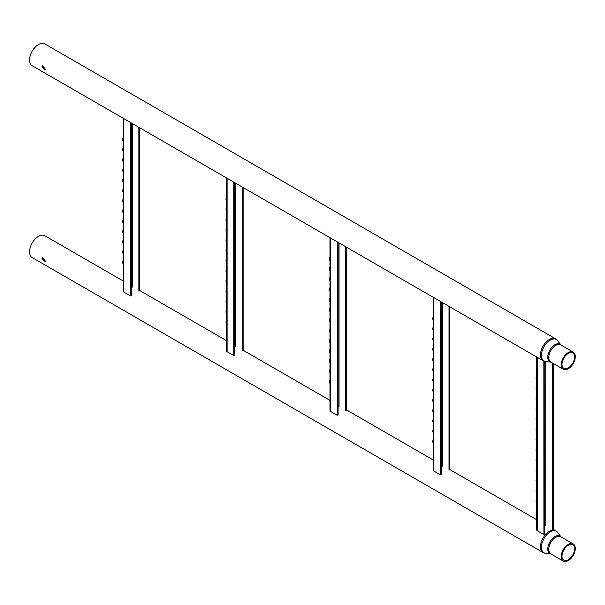 <?xml version="1.0" encoding="UTF-8"?>
<svg xmlns="http://www.w3.org/2000/svg" width="605" height="605" viewBox="0 0 605 605"><rect width="100%" height="100%" fill="white"/><g stroke="black" fill="none" stroke-linecap="round" stroke-linejoin="round"><path stroke-width="0.91" d="M42.864 65.726L42.584 66.618L45.224 69.809M41.843 67.049L44.929 70.157L45.352 69.076L42.448 65.862L41.843 67.049M568.269 353.433A8.878 5.127 120 0 0 562.468 361.253A8.878 5.127 120 0 0 563.83 368.369A8.878 5.127 120 0 0 568.269 367.931A8.878 5.127 120 0 0 574.069 360.104A8.878 5.127 120 0 0 572.708 352.995A8.878 5.127 120 0 0 568.269 353.433M568.269 368.778A9.922 5.725 120 0 0 574.75 360.035A9.922 5.725 120 0 0 573.23 352.087A9.922 5.725 120 0 0 568.269 352.579A9.922 5.725 120 0 0 561.788 361.321A9.922 5.725 120 0 0 563.308 369.269A9.922 5.725 120 0 0 568.269 368.778M38.486 44.52A12.607 7.283 -60 0 1 44.793 43.893L555.685 338.853A12.607 7.283 -60 0 0 549.378 339.481A12.607 7.283 -60 0 0 541.142 350.59A12.607 7.283 -60 0 0 543.071 360.693L32.186 65.733A12.607 7.283 -60 0 1 30.25 55.63A12.607 7.283 -60 0 1 38.486 44.52M42.864 257.556L42.584 258.456L45.224 261.64M41.843 258.887L44.929 261.995L45.352 260.906L42.448 257.7L41.843 258.887M568.269 545.271A8.878 5.127 120 0 0 562.468 553.091A8.878 5.127 120 0 0 563.83 560.2A8.878 5.127 120 0 0 568.269 559.761A8.878 5.127 120 0 0 574.069 551.942A8.878 5.127 120 0 0 572.708 544.825A8.878 5.127 120 0 0 568.269 545.271M568.269 560.616A9.922 5.725 120 0 0 574.75 551.873A9.922 5.725 120 0 0 573.23 543.925A9.922 5.725 120 0 0 568.269 544.417A9.922 5.725 120 0 0 561.788 553.159A9.922 5.725 120 0 0 563.308 561.107A9.922 5.725 120 0 0 568.269 560.616M560.918 536.817L557.742 532.536A12.41 7.162 120 0 0 550.217 531.961A12.41 7.162 120 0 0 541.762 544.273A12.41 7.162 120 0 0 545.702 553.394L543.071 552.531L32.186 257.571A12.607 7.283 -60 0 1 30.25 247.468A12.607 7.283 -60 0 1 38.486 236.351A12.607 7.283 -60 0 1 44.793 235.731L123.231 281.015M123.231 260.475A2.533 1.467 120 0 0 122.596 262.426A2.533 1.467 120 0 0 123.012 263.515M123.231 261.761A3.078 1.777 120 0 0 123.231 264.128M123.231 250.243A2.533 1.467 120 0 0 122.596 252.202A2.533 1.467 120 0 0 123.012 253.283M123.231 251.529A3.078 1.777 120 0 0 123.231 253.896M123.231 240.011A2.533 1.467 120 0 0 122.596 241.97A2.533 1.467 120 0 0 123.012 243.051M123.231 241.297A3.078 1.777 120 0 0 123.231 243.664M123.231 229.779A2.533 1.467 120 0 0 122.596 231.738A2.533 1.467 120 0 0 123.012 232.819M123.231 231.065A3.078 1.777 120 0 0 123.231 233.432M123.231 219.554A2.533 1.467 120 0 0 122.596 221.506A2.533 1.467 120 0 0 123.012 222.587M123.231 220.833A3.078 1.777 120 0 0 123.231 223.207M123.231 209.322A2.533 1.467 120 0 0 122.596 211.274A2.533 1.467 120 0 0 123.012 212.355M123.231 210.601A3.078 1.777 120 0 0 123.231 212.975M123.231 199.09A2.533 1.467 120 0 0 122.596 201.041A2.533 1.467 120 0 0 123.012 202.13M123.231 200.368A3.078 1.777 120 0 0 123.231 202.743M123.231 188.858A2.533 1.467 120 0 0 122.596 190.809A2.533 1.467 120 0 0 123.012 191.898M123.231 190.136A3.078 1.777 120 0 0 123.231 192.511M123.231 178.626A2.533 1.467 120 0 0 122.596 180.577A2.533 1.467 120 0 0 123.012 181.666M123.231 179.904A3.078 1.777 120 0 0 123.231 182.279M123.231 168.394A2.533 1.467 120 0 0 122.596 170.345A2.533 1.467 120 0 0 123.012 171.434M123.231 169.68A3.078 1.777 120 0 0 123.231 172.047M123.231 158.162A2.533 1.467 120 0 0 122.596 160.121A2.533 1.467 120 0 0 123.012 161.202M123.231 159.448A3.078 1.777 120 0 0 123.231 161.815M123.231 147.93A2.533 1.467 120 0 0 122.596 149.889A2.533 1.467 120 0 0 123.012 150.97M123.231 149.216A3.078 1.777 120 0 0 123.231 151.583M123.231 137.698A2.533 1.467 120 0 0 122.596 139.657A2.533 1.467 120 0 0 123.012 140.738M123.231 138.984A3.078 1.777 120 0 0 123.231 141.351M123.768 260.695L123.768 264.574M123.299 291.028A1.83 1.059 0 0 0 123.231 291.3A1.83 1.059 0 0 0 123.768 292.049L130.415 295.883L130.415 122.444M123.768 137.917L123.768 141.797M123.768 148.149L123.768 152.029M123.768 158.381L123.768 162.261M123.768 168.613L123.768 172.493M123.768 178.846L123.768 182.725M123.768 189.078L123.768 192.957M123.768 199.31L123.768 203.189M123.768 209.534L123.768 213.421M123.768 219.766L123.768 223.646M123.768 229.998L123.768 233.878M123.768 240.23L123.768 244.11M123.768 250.462L123.768 254.342M131.308 122.959L131.308 295.671L130.415 295.883M139.642 290.559L139.642 290.982M226.603 320.158A2.533 1.467 120 0 0 225.968 322.11A2.533 1.467 120 0 0 226.383 323.199M226.603 321.437A3.078 1.777 120 0 0 226.603 323.811M226.603 309.926A2.533 1.467 120 0 0 225.968 311.877A2.533 1.467 120 0 0 226.383 312.966M226.603 311.204A3.078 1.777 120 0 0 226.603 313.579M226.603 299.694A2.533 1.467 120 0 0 225.968 301.645A2.533 1.467 120 0 0 226.383 302.734M226.603 300.98A3.078 1.777 120 0 0 226.603 303.347M226.603 289.462A2.533 1.467 120 0 0 225.968 291.413A2.533 1.467 120 0 0 226.383 292.502M226.603 290.748A3.078 1.777 120 0 0 226.603 293.115M226.603 279.23A2.533 1.467 120 0 0 225.968 281.189A2.533 1.467 120 0 0 226.383 282.27M226.603 280.516A3.078 1.777 120 0 0 226.603 282.883M226.603 268.998A2.533 1.467 120 0 0 225.968 270.957A2.533 1.467 120 0 0 226.383 272.038M226.603 270.284A3.078 1.777 120 0 0 226.603 272.651M226.603 258.774A2.533 1.467 120 0 0 225.968 260.725A2.533 1.467 120 0 0 226.383 261.806M226.603 260.052A3.078 1.777 120 0 0 226.603 262.426M226.603 248.542A2.533 1.467 120 0 0 225.968 250.493A2.533 1.467 120 0 0 226.383 251.574M226.603 249.82A3.078 1.777 120 0 0 226.603 252.194M226.603 238.309A2.533 1.467 120 0 0 225.968 240.261A2.533 1.467 120 0 0 226.383 241.35M226.603 239.588A3.078 1.777 120 0 0 226.603 241.962M226.603 228.077A2.533 1.467 120 0 0 225.968 230.029A2.533 1.467 120 0 0 226.383 231.118M226.603 229.355A3.078 1.777 120 0 0 226.603 231.73M226.603 217.845A2.533 1.467 120 0 0 225.968 219.796A2.533 1.467 120 0 0 226.383 220.885M226.603 219.123A3.078 1.777 120 0 0 226.603 221.498M226.603 207.613A2.533 1.467 120 0 0 225.968 209.564A2.533 1.467 120 0 0 226.383 210.653M226.603 208.891A3.078 1.777 120 0 0 226.603 211.266M226.603 197.381A2.533 1.467 120 0 0 225.968 199.332A2.533 1.467 120 0 0 226.383 200.421M226.603 198.667A3.078 1.777 120 0 0 226.603 201.034M227.14 320.378L227.14 324.257M226.671 350.711A1.83 1.059 0 0 0 226.603 350.983A1.83 1.059 0 0 0 227.14 351.732L233.787 355.566L233.787 182.128M227.14 197.601L227.14 201.48M227.14 207.833L227.14 211.712M227.14 218.065L227.14 221.944M227.14 228.297L227.14 232.176M227.14 238.529L227.14 242.408M227.14 248.753L227.14 252.64M227.14 258.985L227.14 262.865M227.14 269.217L227.14 273.097M227.14 279.45L227.14 283.329M227.14 289.682L227.14 293.561M227.14 299.914L227.14 303.793M227.14 310.146L227.14 314.025M234.679 182.642L234.679 355.354L233.787 355.566M243.013 350.242L243.013 350.666M329.975 379.842A2.533 1.467 120 0 0 329.339 381.793A2.533 1.467 120 0 0 329.755 382.874M329.975 381.12A3.078 1.777 120 0 0 329.975 383.494M329.975 369.61A2.533 1.467 120 0 0 329.339 371.561A2.533 1.467 120 0 0 329.755 372.65M329.975 370.888A3.078 1.777 120 0 0 329.975 373.262M329.975 359.378A2.533 1.467 120 0 0 329.339 361.329A2.533 1.467 120 0 0 329.755 362.418M329.975 360.656A3.078 1.777 120 0 0 329.975 363.03M329.975 349.145A2.533 1.467 120 0 0 329.339 351.097A2.533 1.467 120 0 0 329.755 352.186M329.975 350.424A3.078 1.777 120 0 0 329.975 352.798M329.975 338.913A2.533 1.467 120 0 0 329.339 340.865A2.533 1.467 120 0 0 329.755 341.954M329.975 340.191A3.078 1.777 120 0 0 329.975 342.566M329.975 328.681A2.533 1.467 120 0 0 329.339 330.632A2.533 1.467 120 0 0 329.755 331.721M329.975 329.967A3.078 1.777 120 0 0 329.975 332.334M329.975 318.449A2.533 1.467 120 0 0 329.339 320.408A2.533 1.467 120 0 0 329.755 321.489M329.975 319.735A3.078 1.777 120 0 0 329.975 322.102M329.975 308.217A2.533 1.467 120 0 0 329.339 310.176A2.533 1.467 120 0 0 329.755 311.257M329.975 309.503A3.078 1.777 120 0 0 329.975 311.87M329.975 297.993A2.533 1.467 120 0 0 329.339 299.944A2.533 1.467 120 0 0 329.755 301.025M329.975 299.271A3.078 1.777 120 0 0 329.975 301.645M329.975 287.761A2.533 1.467 120 0 0 329.339 289.712A2.533 1.467 120 0 0 329.755 290.793M329.975 289.039A3.078 1.777 120 0 0 329.975 291.413M329.975 277.529A2.533 1.467 120 0 0 329.339 279.48A2.533 1.467 120 0 0 329.755 280.569M329.975 278.807A3.078 1.777 120 0 0 329.975 281.181M329.975 267.297A2.533 1.467 120 0 0 329.339 269.248A2.533 1.467 120 0 0 329.755 270.337M329.975 268.575A3.078 1.777 120 0 0 329.975 270.949M329.975 257.065A2.533 1.467 120 0 0 329.339 259.016A2.533 1.467 120 0 0 329.755 260.105M329.975 258.343A3.078 1.777 120 0 0 329.975 260.717M330.512 380.053L330.512 383.941M330.043 410.394A1.83 1.059 0 0 0 329.975 410.666A1.83 1.059 0 0 0 330.512 411.415L337.159 415.249L337.159 241.811M330.512 257.284L330.512 261.163M330.512 267.516L330.512 271.395M330.512 277.748L330.512 281.627M330.512 287.972L330.512 291.86M330.512 298.204L330.512 302.084M330.512 308.437L330.512 312.316M330.512 318.669L330.512 322.548M330.512 328.901L330.512 332.78M330.512 339.133L330.512 343.012M330.512 349.365L330.512 353.244M330.512 359.597L330.512 363.476M330.512 369.829L330.512 373.709M338.051 242.325L338.051 415.038L337.159 415.249M346.385 409.918L346.385 410.349M433.354 439.517A2.533 1.467 120 0 0 432.711 441.476A2.533 1.467 120 0 0 433.127 442.558M433.354 440.803A3.078 1.777 120 0 0 433.354 443.17M433.354 429.293A2.533 1.467 120 0 0 432.711 431.244A2.533 1.467 120 0 0 433.127 432.325M433.354 430.571A3.078 1.777 120 0 0 433.354 432.946M433.354 419.061A2.533 1.467 120 0 0 432.711 421.012A2.533 1.467 120 0 0 433.127 422.093M433.354 420.339A3.078 1.777 120 0 0 433.354 422.714M433.354 408.829A2.533 1.467 120 0 0 432.711 410.78A2.533 1.467 120 0 0 433.127 411.869M433.354 410.107A3.078 1.777 120 0 0 433.354 412.481M433.354 398.597A2.533 1.467 120 0 0 432.711 400.548A2.533 1.467 120 0 0 433.127 401.637M433.354 399.875A3.078 1.777 120 0 0 433.354 402.249M433.354 388.365A2.533 1.467 120 0 0 432.711 390.316A2.533 1.467 120 0 0 433.127 391.405M433.354 389.643A3.078 1.777 120 0 0 433.354 392.017M433.354 378.133A2.533 1.467 120 0 0 432.711 380.084A2.533 1.467 120 0 0 433.127 381.173M433.354 379.411A3.078 1.777 120 0 0 433.354 381.785M433.354 367.901A2.533 1.467 120 0 0 432.711 369.852A2.533 1.467 120 0 0 433.127 370.941M433.354 369.186A3.078 1.777 120 0 0 433.354 371.553M433.354 357.668A2.533 1.467 120 0 0 432.711 359.627A2.533 1.467 120 0 0 433.127 360.709M433.354 358.954A3.078 1.777 120 0 0 433.354 361.321M433.354 347.436A2.533 1.467 120 0 0 432.711 349.395A2.533 1.467 120 0 0 433.127 350.476M433.354 348.722A3.078 1.777 120 0 0 433.354 351.089M433.354 337.212A2.533 1.467 120 0 0 432.711 339.163A2.533 1.467 120 0 0 433.127 340.244M433.354 338.49A3.078 1.777 120 0 0 433.354 340.865M433.354 326.98A2.533 1.467 120 0 0 432.711 328.931A2.533 1.467 120 0 0 433.127 330.012M433.354 328.258A3.078 1.777 120 0 0 433.354 330.632M433.354 316.748A2.533 1.467 120 0 0 432.711 318.699A2.533 1.467 120 0 0 433.127 319.78M433.354 318.026A3.078 1.777 120 0 0 433.354 320.4M433.883 439.737L433.883 443.616M433.414 470.077A1.83 1.059 0 0 0 433.354 470.35A1.83 1.059 0 0 0 433.883 471.091L440.531 474.933L440.531 301.487M433.883 316.967L433.883 320.847M433.883 327.192L433.883 331.071M433.883 337.424L433.883 341.303M433.883 347.656L433.883 351.535M433.883 357.888L433.883 361.767M433.883 368.12L433.883 371.999M433.883 378.352L433.883 382.231M433.883 388.584L433.883 392.464M433.883 398.816L433.883 402.696M433.883 409.048L433.883 412.928M433.883 419.273L433.883 423.16M433.883 429.505L433.883 433.384M441.423 302.008L441.423 474.713L440.531 474.933M449.757 469.601L449.757 470.024M536.726 499.201A2.533 1.467 120 0 0 536.083 501.152A2.533 1.467 120 0 0 536.499 502.241M536.726 500.486A3.078 1.777 120 0 0 536.726 502.853M536.726 488.969A2.533 1.467 120 0 0 536.083 490.927A2.533 1.467 120 0 0 536.499 492.009M536.726 490.254A3.078 1.777 120 0 0 536.726 492.621M536.726 478.736A2.533 1.467 120 0 0 536.083 480.695A2.533 1.467 120 0 0 536.499 481.777M536.726 480.022A3.078 1.777 120 0 0 536.726 482.389M536.726 468.504A2.533 1.467 120 0 0 536.083 470.463A2.533 1.467 120 0 0 536.499 471.545M536.726 469.79A3.078 1.777 120 0 0 536.726 472.157M536.726 458.28A2.533 1.467 120 0 0 536.083 460.231A2.533 1.467 120 0 0 536.499 461.312M536.726 459.558A3.078 1.777 120 0 0 536.726 461.933M536.726 448.048A2.533 1.467 120 0 0 536.083 449.999A2.533 1.467 120 0 0 536.499 451.08M536.726 449.326A3.078 1.777 120 0 0 536.726 451.701M536.726 437.816A2.533 1.467 120 0 0 536.083 439.767A2.533 1.467 120 0 0 536.499 440.856M536.726 439.094A3.078 1.777 120 0 0 536.726 441.469M536.726 427.584A2.533 1.467 120 0 0 536.083 429.535A2.533 1.467 120 0 0 536.499 430.624M536.726 428.862A3.078 1.777 120 0 0 536.726 431.236M536.726 417.352A2.533 1.467 120 0 0 536.083 419.303A2.533 1.467 120 0 0 536.499 420.392M536.726 418.63A3.078 1.777 120 0 0 536.726 421.004M536.726 407.12A2.533 1.467 120 0 0 536.083 409.071A2.533 1.467 120 0 0 536.499 410.16M536.726 408.405A3.078 1.777 120 0 0 536.726 410.772M536.726 396.888A2.533 1.467 120 0 0 536.083 398.846A2.533 1.467 120 0 0 536.499 399.928M536.726 398.173A3.078 1.777 120 0 0 536.726 400.54M536.726 386.655A2.533 1.467 120 0 0 536.083 388.614A2.533 1.467 120 0 0 536.499 389.696M536.726 387.941A3.078 1.777 120 0 0 536.726 390.308M536.726 376.423A2.533 1.467 120 0 0 536.083 378.382A2.533 1.467 120 0 0 536.499 379.464M536.726 377.709A3.078 1.777 120 0 0 536.726 380.076M537.255 499.42L537.255 503.299M536.786 529.753A1.83 1.059 0 0 0 536.726 530.025A1.83 1.059 0 0 0 537.255 530.774L543.903 534.608L543.85 361.079M537.255 376.643L537.255 380.522M537.255 386.875L537.255 390.754M537.255 397.107L537.255 400.986M537.255 407.339L537.255 411.219M537.255 417.571L537.255 421.451M537.255 427.803L537.255 431.683M537.255 438.035L537.255 441.915M537.255 448.26L537.255 452.147M537.255 458.492L537.255 462.371M537.255 468.724L537.255 472.603M537.255 478.956L537.255 482.835M537.255 489.188L537.255 493.067M544.795 361.389L544.795 534.396L543.903 534.608M553.136 529.284L553.136 529.708M550.973 362.153A10.119 5.838 -60 0 1 548.092 354.545A10.119 5.838 -60 0 1 554.936 344.721A10.119 5.838 -60 0 1 560.895 344.971L557.742 340.698A12.41 7.162 120 0 0 550.217 340.123A12.41 7.162 120 0 0 541.762 352.435A12.41 7.162 120 0 0 545.702 361.556L543.071 360.693M573.23 352.087L560.737 344.88A9.922 5.725 120 0 0 555.776 345.372A9.922 5.725 120 0 0 549.302 354.114A9.922 5.725 120 0 0 550.822 362.062L563.308 369.269M550.973 553.983A10.119 5.838 -60 0 1 548.092 546.383A10.119 5.838 -60 0 1 554.936 536.559A10.119 5.838 -60 0 1 560.895 536.801M573.23 543.925L560.737 536.711A9.922 5.725 120 0 0 555.776 537.202A9.922 5.725 120 0 0 549.302 545.944A9.922 5.725 120 0 0 550.822 553.893L563.308 561.107M543.071 552.531A12.607 7.283 -60 0 1 541.142 542.428A12.607 7.283 -60 0 1 549.378 531.311A12.607 7.283 -60 0 1 555.685 530.691L553.288 529.307M122.989 262.782A2.556 1.475 -60 0 1 122.989 262.676A2.556 1.475 -60 0 1 123.231 261.481M122.989 252.557A2.556 1.475 -60 0 1 122.989 252.444A2.556 1.475 -60 0 1 123.231 251.249M122.989 242.325A2.556 1.475 -60 0 1 122.989 242.212A2.556 1.475 -60 0 1 123.231 241.017M122.989 232.093A2.556 1.475 -60 0 1 122.989 231.98A2.556 1.475 -60 0 1 123.231 230.792M122.989 221.861A2.556 1.475 -60 0 1 122.989 221.748A2.556 1.475 -60 0 1 123.231 220.56M122.989 211.629A2.556 1.475 -60 0 1 122.989 211.516A2.556 1.475 -60 0 1 123.231 210.328M122.989 201.397A2.556 1.475 -60 0 1 122.989 201.284A2.556 1.475 -60 0 1 123.231 200.096M122.989 191.165A2.556 1.475 -60 0 1 122.989 191.051A2.556 1.475 -60 0 1 123.231 189.864M122.989 180.933A2.556 1.475 -60 0 1 122.989 180.827A2.556 1.475 -60 0 1 123.231 179.632M122.989 170.701A2.556 1.475 -60 0 1 122.989 170.595A2.556 1.475 -60 0 1 123.231 169.4M122.989 160.476A2.556 1.475 -60 0 1 122.989 160.363A2.556 1.475 -60 0 1 123.231 159.168M122.989 150.244A2.556 1.475 -60 0 1 122.989 150.131A2.556 1.475 -60 0 1 123.231 148.936M122.989 140.012A2.556 1.475 -60 0 1 122.989 139.899A2.556 1.475 -60 0 1 123.231 138.711M123.768 118.61L123.768 292.049M132.261 287.148L132.261 123.511M138.908 290.982L138.908 127.345M226.361 322.465A2.556 1.475 -60 0 1 226.361 322.352A2.556 1.475 -60 0 1 226.603 321.164M226.361 312.233A2.556 1.475 -60 0 1 226.361 312.12A2.556 1.475 -60 0 1 226.603 310.932M226.361 302.001A2.556 1.475 -60 0 1 226.361 301.895A2.556 1.475 -60 0 1 226.603 300.7M226.361 291.776A2.556 1.475 -60 0 1 226.361 291.663A2.556 1.475 -60 0 1 226.603 290.468M226.361 281.544A2.556 1.475 -60 0 1 226.361 281.431A2.556 1.475 -60 0 1 226.603 280.236M226.361 271.312A2.556 1.475 -60 0 1 226.361 271.199A2.556 1.475 -60 0 1 226.603 270.012M226.361 261.08A2.556 1.475 -60 0 1 226.361 260.967A2.556 1.475 -60 0 1 226.603 259.779M226.361 250.848A2.556 1.475 -60 0 1 226.361 250.735A2.556 1.475 -60 0 1 226.603 249.547M226.361 240.616A2.556 1.475 -60 0 1 226.361 240.503A2.556 1.475 -60 0 1 226.603 239.315M226.361 230.384A2.556 1.475 -60 0 1 226.361 230.271A2.556 1.475 -60 0 1 226.603 229.083M226.361 220.152A2.556 1.475 -60 0 1 226.361 220.038A2.556 1.475 -60 0 1 226.603 218.851M226.361 209.92A2.556 1.475 -60 0 1 226.361 209.814A2.556 1.475 -60 0 1 226.603 208.619M226.361 199.695A2.556 1.475 -60 0 1 226.361 199.582A2.556 1.475 -60 0 1 226.603 198.387M227.14 178.293L227.14 351.732M235.632 346.831L235.632 183.194M242.28 350.666L242.28 187.028M329.733 382.148A2.556 1.475 -60 0 1 329.733 382.035A2.556 1.475 -60 0 1 329.975 380.848M329.733 371.916A2.556 1.475 -60 0 1 329.733 371.803A2.556 1.475 -60 0 1 329.975 370.615M329.733 361.684A2.556 1.475 -60 0 1 329.733 361.571A2.556 1.475 -60 0 1 329.975 360.383M329.733 351.452A2.556 1.475 -60 0 1 329.733 351.339A2.556 1.475 -60 0 1 329.975 350.151M329.733 341.22A2.556 1.475 -60 0 1 329.733 341.114A2.556 1.475 -60 0 1 329.975 339.919M329.733 330.988A2.556 1.475 -60 0 1 329.733 330.882A2.556 1.475 -60 0 1 329.975 329.687M329.733 320.763A2.556 1.475 -60 0 1 329.733 320.65A2.556 1.475 -60 0 1 329.975 319.455M329.733 310.531A2.556 1.475 -60 0 1 329.733 310.418A2.556 1.475 -60 0 1 329.975 309.231M329.733 300.299A2.556 1.475 -60 0 1 329.733 300.186A2.556 1.475 -60 0 1 329.975 298.999M329.733 290.067A2.556 1.475 -60 0 1 329.733 289.954A2.556 1.475 -60 0 1 329.975 288.766M329.733 279.835A2.556 1.475 -60 0 1 329.733 279.722A2.556 1.475 -60 0 1 329.975 278.534M329.733 269.603A2.556 1.475 -60 0 1 329.733 269.49A2.556 1.475 -60 0 1 329.975 268.302M329.733 259.371A2.556 1.475 -60 0 1 329.733 259.258A2.556 1.475 -60 0 1 329.975 258.07M330.512 237.969L330.512 411.415M339.004 406.507L339.004 242.877M345.652 410.349L345.652 246.711M433.112 441.832A2.556 1.475 -60 0 1 433.104 441.718A2.556 1.475 -60 0 1 433.354 440.523M433.112 431.599A2.556 1.475 -60 0 1 433.104 431.486A2.556 1.475 -60 0 1 433.354 430.299M433.112 421.367A2.556 1.475 -60 0 1 433.104 421.254A2.556 1.475 -60 0 1 433.354 420.067M433.112 411.135A2.556 1.475 -60 0 1 433.104 411.022A2.556 1.475 -60 0 1 433.354 409.835M433.112 400.903A2.556 1.475 -60 0 1 433.104 400.79A2.556 1.475 -60 0 1 433.354 399.602M433.112 390.671A2.556 1.475 -60 0 1 433.104 390.558A2.556 1.475 -60 0 1 433.354 389.37M433.112 380.439A2.556 1.475 -60 0 1 433.104 380.333A2.556 1.475 -60 0 1 433.354 379.138M433.112 370.207A2.556 1.475 -60 0 1 433.104 370.101A2.556 1.475 -60 0 1 433.354 368.906M433.112 359.983A2.556 1.475 -60 0 1 433.104 359.869A2.556 1.475 -60 0 1 433.354 358.674M433.112 349.75A2.556 1.475 -60 0 1 433.104 349.637A2.556 1.475 -60 0 1 433.354 348.442M433.112 339.518A2.556 1.475 -60 0 1 433.104 339.405A2.556 1.475 -60 0 1 433.354 338.218M433.112 329.286A2.556 1.475 -60 0 1 433.104 329.173A2.556 1.475 -60 0 1 433.354 327.986M433.112 319.054A2.556 1.475 -60 0 1 433.104 318.941A2.556 1.475 -60 0 1 433.354 317.754M433.883 297.652L433.883 471.091M442.376 466.19L442.376 302.553M449.023 470.024L449.023 306.395M536.484 501.507A2.556 1.475 -60 0 1 536.476 501.401A2.556 1.475 -60 0 1 536.726 500.206M536.484 491.283A2.556 1.475 -60 0 1 536.476 491.169A2.556 1.475 -60 0 1 536.726 489.974M536.484 481.051A2.556 1.475 -60 0 1 536.476 480.937A2.556 1.475 -60 0 1 536.726 479.742M536.484 470.819A2.556 1.475 -60 0 1 536.476 470.705A2.556 1.475 -60 0 1 536.726 469.518M536.484 460.586A2.556 1.475 -60 0 1 536.476 460.473A2.556 1.475 -60 0 1 536.726 459.286M536.484 450.354A2.556 1.475 -60 0 1 536.476 450.241A2.556 1.475 -60 0 1 536.726 449.054M536.484 440.122A2.556 1.475 -60 0 1 536.476 440.009A2.556 1.475 -60 0 1 536.726 438.822M536.484 429.89A2.556 1.475 -60 0 1 536.476 429.777A2.556 1.475 -60 0 1 536.726 428.59M536.484 419.658A2.556 1.475 -60 0 1 536.476 419.552A2.556 1.475 -60 0 1 536.726 418.358M536.484 409.426A2.556 1.475 -60 0 1 536.476 409.32A2.556 1.475 -60 0 1 536.726 408.125M536.484 399.202A2.556 1.475 -60 0 1 536.476 399.088A2.556 1.475 -60 0 1 536.726 397.893M536.484 388.97A2.556 1.475 -60 0 1 536.476 388.856A2.556 1.475 -60 0 1 536.726 387.661M536.484 378.738A2.556 1.475 -60 0 1 536.476 378.624A2.556 1.475 -60 0 1 536.726 377.437M537.255 357.336L537.255 530.774M545.748 525.874L545.748 361.563M552.395 529.708L552.395 362.97M557.742 340.698L555.685 338.853M550.996 362.161L545.702 361.556M557.742 532.536L555.685 530.691M536.726 519.74L449.916 469.624M433.354 460.065L346.544 409.94M329.975 400.381L243.172 350.265M226.603 340.698L139.8 290.582M550.996 553.998L545.702 553.394M123.231 118.3L123.231 291.3M139.8 127.867L139.8 290.771M226.603 177.983L226.603 350.983M243.172 187.542L243.172 350.454M329.975 237.667L329.975 410.666M346.544 247.226L346.544 410.13M433.354 297.342L433.354 470.35M449.916 306.909L449.916 469.813M536.726 357.026L536.726 530.025M553.288 363.484L553.288 529.496"/></g></svg>
